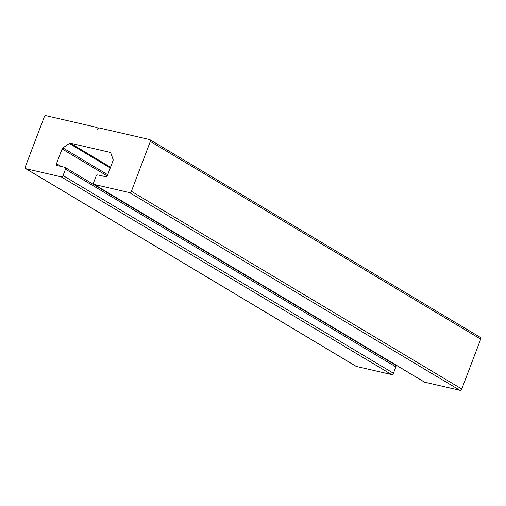 <?xml version="1.0" encoding="UTF-8"?>
<svg xmlns="http://www.w3.org/2000/svg" width="506" height="506" viewBox="0 0 506 506"><rect width="100%" height="100%" fill="white"/><g stroke="black" fill="none" stroke-linecap="round" stroke-linejoin="round"><path stroke-width="0.76" d="M395.186 365.003A1.72 1.278 120.9 0 1 395.856 366.888L65.489 169.194L63.073 175.557A1.72 1.278 120.9 0 1 61.194 176.853L391.562 374.548A1.72 1.278 -59.1 0 0 393.44 373.251L63.073 175.557L393.44 373.251A1.72 1.278 120.9 0 1 391.562 374.548L356.338 366.433A1.72 1.278 120.9 0 1 355.826 366.123M480.03 337.262A1.72 1.278 120.9 0 1 480.7 339.147L461.763 388.994A1.72 1.278 120.9 0 1 459.891 390.29L424.667 382.175A1.72 1.278 120.9 0 1 424.154 381.866M395.856 366.888L393.44 373.251L395.856 366.888A1.72 1.278 -59.1 0 0 395.471 365.117L65.097 167.423A1.72 1.278 120.9 0 1 65.489 169.194L395.856 366.888M25.686 168.625A1.72 1.278 120.9 0 1 25.3 166.853A1.72 1.278 -59.1 0 0 25.97 168.738A1.72 1.278 120.9 0 1 25.686 168.625L356.06 366.319A1.72 1.278 -59.1 0 0 356.338 366.433L25.97 168.738L61.194 176.853L25.97 168.738L356.338 366.433L391.562 374.548L61.194 176.853A1.72 1.278 -59.1 0 0 63.073 175.557L65.489 169.194A1.72 1.278 -59.1 0 0 64.819 167.309A1.72 1.278 120.9 0 1 65.097 167.423M99.163 127.936L149.662 139.567L99.163 127.936L97.285 129.232L96.614 127.348L46.109 115.71A1.72 1.278 -59.1 0 0 44.237 117.006L25.3 166.853L44.237 117.006A1.72 1.278 120.9 0 1 46.109 115.71L96.614 127.348L98.436 128.435M94.015 184.367A1.72 1.278 120.9 0 1 93.629 182.596A1.72 1.278 -59.1 0 0 94.293 184.481A1.72 1.278 120.9 0 1 94.015 184.367L424.382 382.062A1.72 1.278 -59.1 0 0 424.667 382.175L94.293 184.481L129.517 192.596L94.293 184.481L424.667 382.175L459.891 390.29L129.517 192.596A1.72 1.278 -59.1 0 0 131.396 191.3A1.72 1.278 120.9 0 1 129.517 192.596L459.891 390.29A1.72 1.278 -59.1 0 0 461.763 388.994L131.396 191.3L150.333 141.452L131.396 191.3L461.763 388.994L480.7 339.147L150.333 141.452A1.72 1.278 -59.1 0 0 149.662 139.567A1.72 1.278 120.9 0 1 149.94 139.681A1.72 1.278 120.9 0 1 150.333 141.452L480.7 339.147A1.72 1.278 -59.1 0 0 480.314 337.375L149.94 139.681M93.629 182.596L96.045 176.233A1.72 1.278 120.9 0 1 97.924 174.937L105.558 176.695A1.72 1.278 -59.1 0 0 107.436 175.399L113.028 160.68A1.72 1.278 -59.1 0 0 113.085 159.466L110.801 153.033A1.72 1.278 -59.1 0 0 110.359 152.477A1.72 1.278 -59.1 0 0 110.074 152.363L70.391 143.217L110.536 167.239L70.391 143.217A1.72 1.278 -59.1 0 0 69.309 143.476L110.257 167.979L69.309 143.476L62.902 147.904L107.696 174.709L62.902 147.904A1.72 1.278 -59.1 0 0 62.105 148.947L107.164 175.911L62.105 148.947L56.514 163.666L61.213 166.474L56.514 163.666A1.72 1.278 -59.1 0 0 56.9 165.437A1.72 1.278 -59.1 0 0 57.178 165.551L64.819 167.309L57.178 165.551A1.72 1.278 120.9 0 1 56.514 163.666L62.105 148.947A1.72 1.278 120.9 0 1 62.902 147.904L69.309 143.476A1.72 1.278 120.9 0 1 70.391 143.217L110.074 152.363A1.72 1.278 120.9 0 1 110.801 153.033L113.085 159.466A1.72 1.278 120.9 0 1 113.028 160.68L107.436 175.399A1.72 1.278 120.9 0 1 105.558 176.695L97.924 174.937A1.72 1.278 -59.1 0 0 96.045 176.233L93.629 182.596"/></g></svg>
